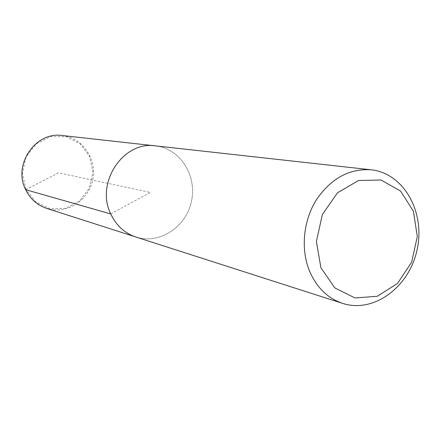 <?xml version="1.0" encoding="UTF-8"?>
<svg xmlns="http://www.w3.org/2000/svg" width="441" height="441" viewBox="0 0 441 441"><rect width="100%" height="100%" fill="white"/><g stroke="black" fill="none" stroke-linecap="round" stroke-linejoin="round"><path stroke-width="0.33" stroke-dasharray="2.21 1.65" d="M25.936 189.437L22.375 173.319L25.991 157.035L36.035 143.948L50.412 136.704L66.15 136.682L80.119 143.76L89.628 156.428L92.919 172.183L89.407 188.009L79.766 200.892L65.792 208.334L50.142 208.808L35.892 202.105L25.936 189.437M62.258 135.519C82.715 137.653 97.268 159.466 92.643 180.115C88.421 200.848 66.227 214.806 46.685 208.395M110.763 213.946C95.19 182.855 123.425 140.646 155.469 145.894C180.066 148.474 197.182 175.529 191.444 201.234C186.174 227.038 159.488 244.733 135.988 237.032C124.638 233.19 116.231 225.494 110.763 213.946M155.458 145.866C180.071 148.441 197.21 175.518 191.466 201.239C186.196 227.06 159.482 244.766 135.971 237.054M110.73 213.935L150.326 192.441L58.515 172.822L25.661 189.691M155.469 145.894L154.058 145.734M135.988 237.032L134.637 236.596"/><path stroke-width="0.66" d="M134.637 236.596L46.685 208.395C37.248 205.197 30.242 198.963 25.661 189.691C12.64 164.752 35.605 131.253 62.258 135.519L154.058 145.734M320.899 267.737L316.39 241.503L322.327 214.629L337.459 192.805L358.505 180.507L381.046 180.011L400.571 191.085L413.41 211.272L417.307 236.563L411.646 262.213L397.473 283.464L377.347 296.264L354.994 297.956L334.785 287.879L320.899 267.737M309.339 270.603C300.619 248.917 303.314 220.831 316.203 200.054C330.888 178.467 349.222 168.385 371.201 169.807C403.895 173.274 425.438 212.204 417.142 249.474C409.48 286.876 373.907 313.595 342.646 303.397C327.553 298.265 316.451 287.334 309.339 270.603M342.646 303.397L135.971 237.054C124.616 233.201 116.209 225.505 110.741 213.957C95.162 182.855 123.397 140.629 155.458 145.866L371.201 169.807M25.661 189.691L110.73 213.935"/></g></svg>
